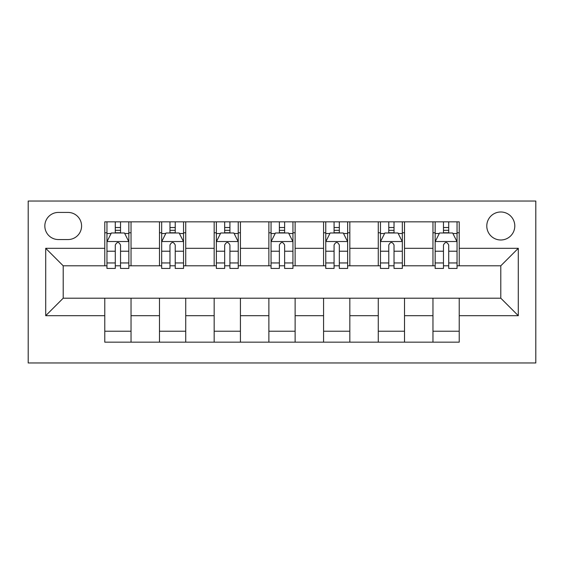<?xml version="1.0" encoding="UTF-8"?>
<svg xmlns="http://www.w3.org/2000/svg" width="564" height="564" viewBox="0 0 564 564"><rect width="100%" height="100%" fill="white"/><g stroke="black" fill="none" stroke-linecap="round" stroke-linejoin="round"><path stroke-width="0.85" d="M500.79 211.986A14.001 14.001 0 0 0 486.788 225.988A14.001 14.001 0 0 0 500.79 239.989A14.001 14.001 0 0 0 514.798 225.988A14.001 14.001 0 0 0 500.79 211.986M28.2 362.955L535.8 362.955L535.8 201.045L28.2 201.045L28.2 362.955M58.395 239.552L68.018 239.552A13.564 13.564 0 0 0 81.583 225.988A13.564 13.564 0 0 0 68.018 212.424L58.395 212.424A13.564 13.564 0 0 0 44.831 225.988A13.564 13.564 0 0 0 58.395 239.552M104.777 315.692L45.705 315.692L45.705 248.308L104.777 248.308L104.777 265.806L63.21 265.806L63.21 298.194L104.777 298.194L104.777 342.165L459.223 342.165L459.223 298.194L500.79 298.194L500.79 265.806L459.223 265.806L459.223 248.308L518.295 248.308L518.295 315.692L459.223 315.692M459.223 248.308L459.223 221.835L104.777 221.835L104.777 248.308M432.969 221.835L432.969 265.806L435.154 265.806M443.466 265.806L448.718 265.806M457.037 265.806L459.223 265.806M432.969 265.806L402.336 265.806M378.268 221.835L378.268 265.806L380.46 265.806M388.772 265.806L394.024 265.806M378.268 265.806L347.635 265.806M323.574 221.835L323.574 265.806L325.759 265.806M334.071 265.806L339.324 265.806M323.574 265.806L292.942 265.806M268.873 221.835L268.873 265.806L271.058 265.806M279.377 265.806L284.623 265.806M268.873 265.806L238.241 265.806M214.172 221.835L214.172 265.806L216.364 265.806M224.676 265.806L229.929 265.806M214.172 265.806L183.54 265.806M159.478 221.835L159.478 265.806L161.664 265.806M169.975 265.806L175.228 265.806M159.478 265.806L128.846 265.806M104.777 265.806L106.963 265.806M115.282 265.806L120.534 265.806M104.777 298.194L131.031 298.194L131.031 342.165M459.223 298.194L131.031 298.194M131.031 221.835L131.031 265.806M104.777 232.77L106.963 232.77M115.282 232.77L120.534 232.77M128.846 232.77L131.031 232.77M104.777 331.23L131.031 331.23M159.478 298.194L159.478 342.165M185.732 221.835L185.732 265.806M159.478 232.77L161.664 232.77M169.975 232.77L175.228 232.77M183.54 232.77L185.732 232.77M185.732 298.194L185.732 342.165M159.478 331.23L185.732 331.23M214.172 298.194L214.172 342.165M240.426 298.194L240.426 342.165M214.172 331.23L240.426 331.23M240.426 221.835L240.426 265.806M214.172 232.77L216.364 232.77M224.676 232.77L229.929 232.77M238.241 232.77L240.426 232.77M268.873 298.194L268.873 342.165M295.127 298.194L295.127 342.165M268.873 331.23L295.127 331.23M295.127 221.835L295.127 265.806M268.873 232.77L271.058 232.77M279.377 232.77L284.623 232.77M292.942 232.77L295.127 232.77M323.574 298.194L323.574 342.165M349.828 298.194L349.828 342.165M323.574 331.23L349.828 331.23M349.828 221.835L349.828 265.806M323.574 232.77L325.759 232.77M334.071 232.77L339.324 232.77M347.635 232.77L349.828 232.77M378.268 298.194L378.268 342.165M404.522 298.194L404.522 342.165M378.268 331.23L404.522 331.23M404.522 221.835L404.522 265.806M378.268 232.77L380.46 232.77M388.772 232.77L394.024 232.77M402.336 232.77L404.522 232.77M432.969 298.194L432.969 342.165M432.969 331.23L459.223 331.23M432.969 232.77L435.154 232.77M443.466 232.77L448.718 232.77M457.037 232.77L459.223 232.77M63.21 265.806L45.705 248.308M63.21 298.194L45.705 315.692M518.295 248.308L500.79 265.806M518.295 315.692L500.79 298.194M120.534 227.518L115.282 227.518M128.846 262.951L120.534 262.951L120.534 268.436L128.846 268.436L128.846 241.744L124.468 232.988L111.341 232.988L106.963 241.744L106.963 268.436L115.282 268.436L115.282 262.951L106.963 262.951M106.963 241.744L106.963 221.835M128.846 241.744L128.846 221.835M115.282 232.988L115.282 221.835M120.534 221.835L120.534 232.988M120.534 262.951L120.534 245.023C118.785 241.653 117.03 241.653 115.282 245.023L115.282 262.951M175.228 227.518L169.975 227.518M183.54 262.951L175.228 262.951L175.228 268.436L183.54 268.436L183.54 241.744L179.169 232.988L166.042 232.988L161.664 241.744L161.664 268.436L169.975 268.436L169.975 262.951L161.664 262.951M161.664 241.744L161.664 221.835M183.54 241.744L183.54 221.835M169.975 232.988L169.975 221.835M175.228 221.835L175.228 232.988M175.228 262.951L175.228 245.023C173.479 241.653 171.731 241.653 169.975 245.023L169.975 262.951M229.929 227.518L224.676 227.518M238.241 262.951L229.929 262.951L229.929 268.436L238.241 268.436L238.241 241.744L233.863 232.988L220.736 232.988L216.364 241.744L216.364 268.436L224.676 268.436L224.676 262.951L216.364 262.951M216.364 241.744L216.364 221.835M238.241 241.744L238.241 221.835M224.676 232.988L224.676 221.835M229.929 221.835L229.929 232.988M229.929 262.951L229.929 245.023C228.18 241.653 226.432 241.653 224.676 245.023L224.676 262.951M284.623 227.518L279.377 227.518M292.942 262.951L284.623 262.951L284.623 268.436L292.942 268.436L292.942 241.744L288.564 232.988L275.436 232.988L271.058 241.744L271.058 268.436L279.377 268.436L279.377 262.951L271.058 262.951M271.058 241.744L271.058 221.835M292.942 241.744L292.942 221.835M279.377 232.988L279.377 221.835M284.623 221.835L284.623 232.988M284.623 262.951L284.623 245.023C282.874 241.653 281.126 241.653 279.377 245.023L279.377 262.951M339.324 227.518L334.071 227.518M347.635 262.951L339.324 262.951L339.324 268.436L347.635 268.436L347.635 241.744L343.264 232.988L330.137 232.988L325.759 241.744L325.759 268.436L334.071 268.436L334.071 262.951L325.759 262.951M325.759 241.744L325.759 221.835M347.635 241.744L347.635 221.835M334.071 232.988L334.071 221.835M339.324 221.835L339.324 232.988M339.324 262.951L339.324 245.023C337.575 241.653 335.827 241.653 334.071 245.023L334.071 262.951M394.024 227.518L388.772 227.518M402.336 262.951L394.024 262.951L394.024 268.436L402.336 268.436L402.336 241.744L397.958 232.988L384.831 232.988L380.46 241.744L380.46 268.436L388.772 268.436L388.772 262.951L380.46 262.951M380.46 241.744L380.46 221.835M402.336 241.744L402.336 221.835M388.772 232.988L388.772 221.835M394.024 221.835L394.024 232.988M394.024 262.951L394.024 245.023C392.276 241.653 390.521 241.653 388.772 245.023L388.772 262.951M448.718 227.518L443.466 227.518M457.037 262.951L448.718 262.951L448.718 268.436L457.037 268.436L457.037 241.744L452.659 232.988L439.532 232.988L435.154 241.744L435.154 268.436L443.466 268.436L443.466 262.951L435.154 262.951M435.154 241.744L435.154 221.835M457.037 241.744L457.037 221.835M443.466 232.988L443.466 221.835M448.718 221.835L448.718 232.988M448.718 262.951L448.718 245.023C446.97 241.653 445.222 241.653 443.466 245.023L443.466 262.951M159.478 315.692L131.031 315.692M159.478 248.308L131.031 248.308M214.172 248.308L185.732 248.308M214.172 315.692L185.732 315.692M268.873 248.308L240.426 248.308M268.873 315.692L240.426 315.692M323.574 248.308L295.127 248.308M323.574 315.692L295.127 315.692M378.268 248.308L349.828 248.308M378.268 315.692L349.828 315.692M432.969 248.308L404.522 248.308M432.969 315.692L404.522 315.692M128.733 241.526L107.075 241.526M106.963 233.517L111.08 233.517M124.729 233.517L128.846 233.517M115.282 251.22L106.963 251.22M128.846 251.22L120.534 251.22M120.534 230.302L115.282 230.302M183.434 241.526L161.776 241.526M161.664 233.517L165.774 233.517M179.43 233.517L183.54 233.517M169.975 251.22L161.664 251.22M183.54 251.22L175.228 251.22M175.228 230.302L169.975 230.302M238.135 241.526L216.47 241.526M216.364 233.517L220.475 233.517M234.131 233.517L238.241 233.517M224.676 251.22L216.364 251.22M238.241 251.22L229.929 251.22M229.929 230.302L224.676 230.302M292.829 241.526L271.171 241.526M271.058 233.517L275.176 233.517M288.824 233.517L292.942 233.517M279.377 251.22L271.058 251.22M292.942 251.22L284.623 251.22M284.623 230.302L279.377 230.302M347.53 241.526L325.865 241.526M325.759 233.517L329.869 233.517M343.525 233.517L347.635 233.517M334.071 251.22L325.759 251.22M347.635 251.22L339.324 251.22M339.324 230.302L334.071 230.302M402.224 241.526L380.566 241.526M380.46 233.517L384.57 233.517M398.226 233.517L402.336 233.517M388.772 251.22L380.46 251.22M402.336 251.22L394.024 251.22M394.024 230.302L388.772 230.302M456.925 241.526L435.267 241.526M435.154 233.517L439.271 233.517M452.92 233.517L457.037 233.517M443.466 251.22L435.154 251.22M457.037 251.22L448.718 251.22M448.718 230.302L443.466 230.302"/></g></svg>
